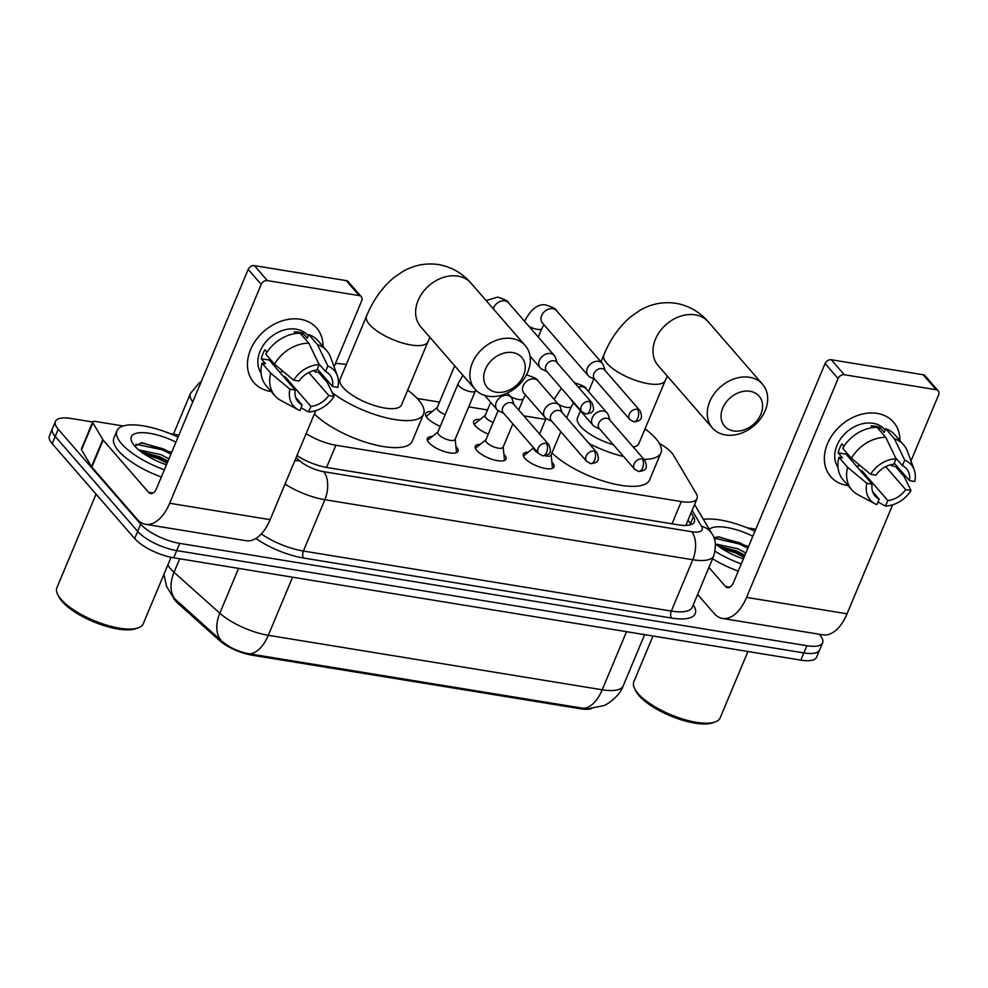 <?xml version="1.0" encoding="UTF-8"?>
<svg xmlns="http://www.w3.org/2000/svg" width="988" height="988" viewBox="0 0 988 988"><rect width="100%" height="100%" fill="white"/><g stroke="black" fill="none" stroke-linecap="round" stroke-linejoin="round"><path stroke-width="1.48" d="M455.913 446.453A16.635 5.718 -157.3 0 1 456.53 447.119A16.635 5.718 -157.3 0 1 458.012 451.281A16.635 5.718 -157.3 0 1 445.156 451.812A16.635 5.718 -157.3 0 1 428.817 442.599A16.635 5.718 -157.3 0 1 427.322 438.437A16.635 5.718 -157.3 0 1 432.238 436.548M503.905 454.282A16.635 5.718 -157.3 0 1 504.522 454.949A16.635 5.718 -157.3 0 1 506.004 459.111A16.635 5.718 -157.3 0 1 493.148 459.642A16.635 5.718 -157.3 0 1 476.796 450.429A16.635 5.718 -157.3 0 1 475.314 446.267A16.635 5.718 -157.3 0 1 480.217 444.378M551.897 462.112A16.635 5.718 -157.3 0 1 552.502 462.779A16.635 5.718 -157.3 0 1 553.996 466.941A16.635 5.718 -157.3 0 1 541.128 467.472A16.635 5.718 -157.3 0 1 524.789 458.259A16.635 5.718 -157.3 0 1 523.307 454.097A16.635 5.718 -157.3 0 1 528.21 452.208M440.302 426.273A17.698 6.076 -157.3 0 1 427.261 417.986A17.698 6.076 -157.3 0 1 425.68 413.564A17.698 6.076 -157.3 0 1 432.164 411.601M488.294 434.103A17.698 6.076 -157.3 0 1 475.253 425.816A17.698 6.076 -157.3 0 1 473.672 421.394A17.698 6.076 -157.3 0 1 480.156 419.431M306.144 433.609A31.184 10.72 22.7 0 0 335.883 445.23L681.3 501.583A31.184 10.72 22.7 0 0 697.046 498.631A31.184 10.72 22.7 0 0 696.12 493.37L673.606 455.406A31.184 10.72 22.7 0 0 671.741 452.862A31.184 10.72 22.7 0 0 659.329 443.365M173.431 597.641A28.072 9.645 22.7 0 0 178.112 603.545L219.2 640.261A28.072 9.645 22.7 0 0 251.915 655.168L580.487 708.767A28.072 9.645 22.7 0 0 591.429 708.643M545.697 419.431L523.813 415.862M487.504 409.934L468.707 406.871M439.512 402.104L417.245 398.473M819.176 634.222L819.818 634.963A31.184 10.72 -157.3 0 1 822.609 642.768A31.184 10.72 -157.3 0 1 806.863 645.72L179.717 543.388A31.184 10.72 -157.3 0 1 140.704 524.159L58.218 429.237L55.205 436.449A31.184 10.72 -157.3 0 1 52.413 428.644A31.184 10.72 -157.3 0 0 55.205 436.449L137.69 531.371L55.205 436.449L52.191 443.649A31.184 10.72 -157.3 0 1 49.4 435.856L55.427 421.444A31.184 10.72 -157.3 0 1 71.173 418.492L92.662 422M179.717 543.388L176.691 550.6A31.184 10.72 -157.3 0 1 137.69 531.371A31.184 10.72 -157.3 0 0 176.691 550.6L803.849 652.92L176.691 550.6L173.678 557.8A31.184 10.72 -157.3 0 1 134.677 538.571L52.191 443.649M822.609 642.768L819.595 649.968A31.184 10.72 -157.3 0 1 803.849 652.92A31.184 10.72 -157.3 0 0 819.595 649.968L816.582 657.181A31.184 10.72 -157.3 0 1 800.836 660.132L173.678 557.8M163.959 574.238L166.515 586.304L173.357 597.555L221.448 640.829C229.265 647.597 238.627 651.932 249.532 653.846L583.451 708.322L588.008 708.779L603.495 705.679C606.471 705.197 619.97 696.108 623.218 685.845L644.633 634.642M58.218 429.237A31.184 10.72 -157.3 0 1 55.427 421.444M296.956 455.579A31.184 10.72 22.7 0 0 327.263 467.559L678.558 524.875A31.184 10.72 22.7 0 0 694.305 521.923A31.184 10.72 22.7 0 0 693.378 516.662L691.106 512.834M688.093 520.034L690.365 523.875A31.184 10.72 -157.3 0 1 690.822 524.702M877.208 413.392A41.582 32.073 -41 0 1 899.92 440.599A41.582 32.073 -41 0 0 893.523 422.148L893.523 422.148A41.582 32.073 -41 0 0 877.208 413.392A41.582 32.073 -41 0 0 827.487 443.76A41.582 32.073 -41 0 0 847.062 485.441A41.582 32.073 -41 0 1 830.747 476.698A41.582 32.073 -41 0 1 833.119 433.856A41.582 32.073 -41 0 1 877.208 413.392M848.124 485.602A41.582 32.073 -41 0 1 847.062 485.441A41.582 32.073 -41 0 0 848.124 485.602M746.965 527.753L753.226 528.778A5.199 1.791 22.7 0 1 755.684 529.469M697.627 594.443L714.126 613.437A41.582 22.292 -80.7 0 0 722.5 618.451A41.582 22.292 -80.7 0 0 746.57 597.394L838.12 378.54L825.091 363.547L733.541 582.401A10.399 5.57 99.3 0 1 727.526 587.675A10.399 5.57 99.3 0 1 725.439 586.415L708.927 567.421M722.5 618.451L822.992 634.852A41.582 22.292 -80.7 0 0 847.049 613.795L892.633 504.819M904.316 476.883L904.934 475.426M910.985 460.951L938.6 394.928A5.199 4.014 139 0 0 938.192 390.816A5.199 4.014 139 0 0 936.155 389.717L923.125 374.736A5.199 4.014 -41 0 1 925.163 375.823L938.192 390.816M825.091 363.547A5.199 4.014 -41 0 1 831.303 359.756L844.332 374.736L936.155 389.717M844.332 374.736A5.199 4.014 139 0 0 838.12 378.54M831.303 359.756L923.125 374.736M847.099 453.344A25.984 20.044 -41 0 1 846.197 453.566M895.696 457.913L902.415 465.657A20.797 16.03 -41 0 1 906.49 468.757A20.797 16.03 -41 0 1 909.454 480.625L894.226 463.113M885.693 466.632L905.675 489.628A20.797 16.03 -41 0 1 887.829 500.546L861.783 470.56A20.797 16.03 139 0 1 860.387 470.646M860.264 465.694A20.797 16.03 -41 0 1 856.485 466.151M872.602 427.631L871.169 425.976A30.146 23.243 -41 0 1 875.664 426.297A30.146 23.243 -41 0 1 879.839 427.396L884.174 432.386L885.705 428.743A34.308 26.454 -41 0 1 894.98 434.905L903.662 444.896A34.308 26.454 -41 0 1 907.515 451.467L914.221 469.831A27.034 20.847 -41 0 1 914.777 481.489L909.454 480.625M838.022 467.423A30.146 23.243 -41 0 1 841.974 437.005A30.146 23.243 -41 0 1 873.059 423.296A30.146 23.243 -41 0 1 884.89 429.644L885.186 429.978M843.962 446.28L841.887 443.871A30.146 23.243 -41 0 0 838.108 452.887L842.455 457.876L838.948 457.308L847.63 467.299L866.809 483.293L872.132 484.157L846.086 454.184A20.797 16.03 139 0 1 846.42 452.566M905.675 489.628L911.01 490.505L904.144 476.512L895.449 466.521L891.942 465.953L890.88 464.731M872.602 491.567L879.159 499.125L876.85 504.67A27.034 20.847 -41 0 1 875.084 503.843L857.831 494.63A34.308 26.454 -41 0 1 851.866 489.912L843.184 479.909A34.308 26.454 -41 0 1 838.948 457.308M842.715 448.293A34.308 26.454 -41 0 1 877.035 427.322L885.73 437.314L896.067 458.704L893.757 464.249A20.797 16.03 -41 0 0 875.899 475.154L870.576 474.277L851.397 458.296L842.715 448.293M851.866 489.912A34.308 26.454 -41 0 1 847.63 467.299M851.397 458.296A34.308 26.454 -41 0 1 885.73 437.314M877.974 501.966L885.507 506.078L887.829 500.546M911.01 490.505A27.034 20.847 -41 0 1 885.507 506.078M875.084 503.843A27.034 20.847 -41 0 1 866.809 483.293M870.576 474.277A27.034 20.847 -41 0 1 896.067 458.704M879.159 499.125A20.797 16.03 -41 0 1 875.096 496.025A20.797 16.03 -41 0 1 872.132 484.157M902.415 465.657L904.736 460.124L894.387 438.734L885.705 428.743M894.387 438.734A34.308 26.454 -41 0 1 903.662 444.896M904.736 460.124A27.034 20.847 -41 0 1 914.221 469.831M878.95 429.521L879.839 427.396M861.301 471.696L861.783 470.56M838.108 452.887L846.086 454.184M747.928 651.5L720.141 717.905A46.782 16.08 -157.3 0 1 714.88 722.08L712.447 722.895A44.707 15.363 -157.3 0 1 675.125 717.733A44.707 15.363 -157.3 0 1 638.989 695.577A44.707 15.363 -157.3 0 1 635.679 690.785L634.555 688.488A46.782 16.08 -157.3 0 1 633.827 681.806L652.982 636M714.88 722.08A46.782 16.08 -157.3 0 1 675.829 716.683A46.782 16.08 -157.3 0 1 638.001 693.49A46.782 16.08 -157.3 0 1 634.555 688.488M703.407 519.379A51.981 17.858 -157.3 0 1 754.943 531.248M743.371 558.912A36.383 12.511 -157.3 0 1 715.423 543.845M744.903 555.244L736.887 551.008L717.918 545.845M745.841 552.996L737.838 548.76L715.584 543.98M709.31 529.333A36.383 12.511 -157.3 0 1 752.844 536.262M748.558 546.525L718.943 536.842L713.867 537.731M741.272 563.926A51.981 17.858 -157.3 0 1 715.151 551.329M738.258 571.126A51.981 17.858 -157.3 0 1 712.546 558.776M744.52 556.158L736.023 551.86L718.634 546.376M748.287 547.142L739.79 542.857L717.905 536.879M744.05 557.281L735.554 552.984L721.092 548.093M747.817 548.266L739.32 543.98L714.015 538.127M750.102 391.297A22.872 17.636 139 0 0 722.759 408.007A22.872 17.636 139 0 0 733.516 430.929A22.872 17.636 139 0 0 760.871 414.231A22.872 17.636 139 0 0 750.102 391.297M725.414 434.942A33.271 25.651 -41 0 1 712.36 427.94A33.271 25.651 -41 0 1 714.262 393.669A33.271 25.651 -41 0 1 749.522 377.305A33.271 25.651 -41 0 1 762.575 384.295A33.271 25.651 -41 0 1 760.674 418.566A33.271 25.651 -41 0 1 725.414 434.942M580.462 410.823L577.486 417.936A33.271 11.436 22.7 0 0 580.45 426.26A33.271 11.436 22.7 0 0 613.387 444.748M645.028 428.878A57.181 19.649 -157.3 0 1 655.822 438.549A57.181 19.649 -157.3 0 1 660.923 452.837A57.181 19.649 -157.3 0 1 643.966 459.334M633.283 447.045A33.271 11.436 22.7 0 0 638.865 443.612L665.233 380.565A33.271 11.436 22.7 0 1 648.437 383.715A33.271 11.436 22.7 0 1 606.83 363.214A33.271 11.436 22.7 0 1 603.853 354.89L600.963 361.806M623.626 456.542A57.181 19.649 -157.3 0 1 589.058 443.55M660.923 452.837L649.622 479.859A57.181 19.649 -157.3 0 1 608.139 482.477A57.181 19.649 -157.3 0 1 551.971 452.924M512.747 352.58A22.872 17.636 139 0 0 485.404 369.277A22.872 17.636 139 0 0 496.174 392.211A22.872 17.636 139 0 0 523.517 375.502A22.872 17.636 139 0 0 512.747 352.58M488.072 396.213A33.271 25.651 -41 0 1 475.018 389.21A33.271 25.651 -41 0 1 476.908 354.951A33.271 25.651 -41 0 1 512.179 338.575A33.271 25.651 -41 0 1 525.233 345.578A33.271 25.651 -41 0 1 523.331 379.837A33.271 25.651 -41 0 1 488.072 396.213M340.144 379.219A33.271 11.436 22.7 0 0 343.108 387.531A33.271 11.436 22.7 0 0 375.798 405.957A33.271 11.436 22.7 0 0 401.523 404.895L427.89 341.848A33.271 11.436 22.7 0 1 411.094 344.997A33.271 11.436 22.7 0 1 369.487 324.484A33.271 11.436 22.7 0 1 366.511 316.172L340.144 379.219M335.463 363.498A57.181 19.649 -157.3 0 1 346.306 364.473M407.686 390.149A57.181 19.649 -157.3 0 1 418.467 399.831A57.181 19.649 -157.3 0 1 423.58 414.12A57.181 19.649 -157.3 0 1 387.086 418.01A57.181 19.649 -157.3 0 1 332.289 392.693M423.58 414.12L412.28 441.142A57.181 19.649 -157.3 0 1 370.549 443.686A57.181 19.649 -157.3 0 1 314.369 413.947M485.244 415.331L475.475 423.21A15.598 5.36 22.7 0 0 474.858 424.013A15.598 5.36 22.7 0 0 474.746 425.198M490.69 402.314L485.133 415.602A9.361 3.211 22.7 0 0 485.96 417.949A9.361 3.211 22.7 0 0 493.173 422.444M605.199 370.636L603.384 365.264A9.361 7.212 139 0 0 602.285 363.337A9.361 7.212 139 0 0 598.617 361.361A9.361 7.212 139 0 0 587.428 368.191A9.361 7.212 139 0 0 588.156 375.601A9.361 7.212 139 0 0 589.922 376.971L594.998 379.503M637.346 409.279A6.755 5.212 139 0 1 640.002 410.699L604.668 370.031A6.755 5.212 139 0 0 602.013 368.61A6.755 5.212 139 0 0 593.936 373.55A6.755 5.212 139 0 0 594.467 378.898L629.801 419.567L633.814 421.802A6.755 3.619 99.3 0 0 637.729 418.381A6.755 3.619 -80.7 0 0 637.346 409.279A6.755 5.212 139 0 0 630.183 412.601A6.755 5.212 139 0 0 629.801 419.567M437.252 407.501L427.483 415.38A15.598 5.36 22.7 0 0 426.865 416.183A15.598 5.36 22.7 0 0 426.754 417.368M454.69 365.832L437.141 407.785A9.361 3.211 22.7 0 0 437.98 410.119A9.361 3.211 22.7 0 0 445.18 414.614M557.207 362.806L555.392 357.434A9.361 7.212 139 0 0 554.293 355.507A9.361 7.212 139 0 0 550.625 353.531A9.361 7.212 139 0 0 539.436 360.361A9.361 7.212 139 0 0 540.177 367.771A9.361 7.212 139 0 0 541.93 369.142L547.006 371.673M589.367 401.449A6.755 5.212 139 0 1 592.01 402.869L556.676 362.201A6.755 5.212 139 0 0 554.021 360.781A6.755 5.212 139 0 0 545.944 365.721A6.755 5.212 139 0 0 546.475 371.068L581.809 411.737L585.822 413.972A6.755 3.619 99.3 0 0 589.737 410.551A6.755 3.619 -80.7 0 0 589.367 401.449A6.755 5.212 139 0 0 582.204 404.771A6.755 5.212 139 0 0 581.809 411.737M533.668 447.811L524.134 455.493A15.598 5.36 22.7 0 0 523.504 456.308A15.598 5.36 22.7 0 0 523.492 456.333L523.492 456.333M533.779 447.922A9.361 3.211 22.7 0 0 534.619 450.244A9.361 3.211 22.7 0 0 538.176 452.998M610.053 420.308L608.238 414.935A9.361 7.212 139 0 0 607.138 412.996A9.361 7.212 139 0 0 603.47 411.033A9.361 7.212 139 0 0 592.281 417.862A9.361 7.212 139 0 0 593.01 425.272A9.361 7.212 139 0 0 594.776 426.631L599.852 429.175M642.212 458.951A6.755 5.212 139 0 1 644.855 460.371L609.522 419.702A6.755 5.212 139 0 0 606.867 418.282A6.755 5.212 139 0 0 598.79 423.21A6.755 5.212 139 0 0 599.321 428.57L634.654 469.238L638.668 471.474A6.755 3.619 99.3 0 0 642.583 468.053A6.755 3.619 -80.7 0 0 642.212 458.951A6.755 5.212 139 0 0 635.049 462.273A6.755 5.212 139 0 0 634.654 469.238M552.28 468.337L552.267 468.374A15.598 5.36 22.7 0 0 552.28 468.337A15.598 5.36 22.7 0 0 552.416 467.336L551.156 454.851M545.104 455.764A9.361 3.211 22.7 0 0 551.045 455.122L560.851 431.694M485.911 439.796L476.142 447.675A15.598 5.36 22.7 0 0 475.524 448.478A15.598 5.36 22.7 0 0 475.5 448.503L475.524 448.478M498.125 410.588L485.8 440.068A9.361 3.211 22.7 0 0 486.627 442.414A9.361 3.211 22.7 0 0 495.828 447.589A9.361 3.211 22.7 0 0 503.053 447.292L512.858 423.864M562.061 412.478L560.258 407.105A9.361 7.212 139 0 0 559.146 405.166A9.361 7.212 139 0 0 555.478 403.203A9.361 7.212 139 0 0 544.289 410.032A9.361 7.212 139 0 0 545.03 417.442A9.361 7.212 139 0 0 546.796 418.801L551.86 421.345M594.22 451.121A6.755 5.212 139 0 1 596.876 452.541L561.53 411.873A6.755 5.212 139 0 0 558.875 410.452A6.755 5.212 139 0 0 550.798 415.38A6.755 5.212 139 0 0 551.329 420.74L586.662 461.408L590.676 463.644A6.755 3.619 99.3 0 0 594.591 460.223A6.755 3.619 -80.7 0 0 594.22 451.121A6.755 5.212 139 0 0 587.057 454.443A6.755 5.212 139 0 0 586.662 461.408M504.288 460.507L504.275 460.544A15.598 5.36 22.7 0 0 504.288 460.507A15.598 5.36 22.7 0 0 504.423 459.506L503.176 447.021M437.919 431.966L428.15 439.845A15.598 5.36 22.7 0 0 427.532 440.648A15.598 5.36 22.7 0 0 427.52 440.673L427.532 440.648M458.148 383.603L437.808 432.238A9.361 3.211 22.7 0 0 438.647 434.584A9.361 3.211 22.7 0 0 447.836 439.759A9.361 3.211 22.7 0 0 455.073 439.462L475.413 390.828A9.361 3.211 22.7 0 1 471.177 391.779A9.361 3.211 22.7 0 1 458.988 385.95A9.361 3.211 22.7 0 1 458.148 383.603L462.952 375.329M514.069 404.648L512.266 399.276A9.361 7.212 139 0 0 511.166 397.337A9.361 7.212 139 0 0 507.486 395.373A9.361 7.212 139 0 0 496.309 402.202A9.361 7.212 139 0 0 497.038 409.612A9.361 7.212 139 0 0 498.804 410.971L503.868 413.515M546.228 443.291A6.755 5.212 139 0 1 548.883 444.711L513.538 404.043A6.755 5.212 139 0 0 510.895 402.622A6.755 5.212 139 0 0 502.806 407.55A6.755 5.212 139 0 0 503.337 412.91L538.682 453.578L542.696 455.814A6.755 3.619 99.3 0 0 546.599 452.393A6.755 3.619 -80.7 0 0 546.228 443.291A6.755 5.212 139 0 0 539.065 446.613A6.755 5.212 139 0 0 538.682 453.578M456.308 452.677L456.283 452.714A15.598 5.36 22.7 0 0 456.308 452.677A15.598 5.36 22.7 0 0 456.444 451.677L455.184 439.191M300.303 319.26A41.582 32.073 -41 0 1 323.014 346.467A41.582 32.073 -41 0 0 316.617 328.016L316.617 328.016A41.582 32.073 -41 0 0 300.303 319.26A41.582 32.073 -41 0 0 250.582 349.641A41.582 32.073 -41 0 0 270.156 391.322A41.582 32.073 -41 0 1 253.842 382.566A41.582 32.073 -41 0 1 256.213 339.736A41.582 32.073 -41 0 1 300.303 319.26M271.218 391.47A41.582 32.073 -41 0 1 270.156 391.322A41.582 32.073 -41 0 0 271.218 391.47M102.826 439.623A5.199 1.791 22.7 0 0 103.135 440.055L91.835 467.065A5.199 1.791 -157.3 0 1 91.513 466.645L102.826 439.623L92.847 422.802A5.199 1.791 22.7 0 1 92.699 421.925A5.199 1.791 22.7 0 1 95.317 421.431L123.191 425.989M170.059 433.633L176.321 434.646A5.199 1.791 22.7 0 1 178.779 435.338M91.835 467.065L137.221 519.305A41.582 22.292 -80.7 0 0 145.594 524.319A41.582 22.292 -80.7 0 0 169.664 503.263L261.215 284.408L248.186 269.415L156.635 488.282A10.399 5.57 99.3 0 1 150.621 493.543A10.399 5.57 99.3 0 1 148.533 492.296L103.135 440.055M91.513 466.645L81.547 449.824A5.199 1.791 -157.3 0 1 81.399 448.947L92.699 421.925M145.594 524.319L246.086 540.72A41.582 22.292 -80.7 0 0 270.144 519.663L315.728 410.687M327.411 382.751L328.028 381.294M334.08 366.832L361.694 300.809A5.199 4.014 139 0 0 361.287 296.684A5.199 4.014 139 0 0 359.249 295.597L346.22 280.604A5.199 4.014 -41 0 1 348.258 281.704L361.287 296.684M248.186 269.415A5.199 4.014 -41 0 1 254.398 265.624L267.427 280.617L359.249 295.597M267.427 280.617A5.199 4.014 139 0 0 261.215 284.408M254.398 265.624L346.22 280.604M270.181 359.212A25.984 20.044 -41 0 1 269.292 359.434M318.791 363.794L325.509 371.525A20.797 16.03 -41 0 1 329.584 374.625A20.797 16.03 -41 0 1 332.548 386.493L317.321 368.981M308.787 372.513L328.769 395.509A20.797 16.03 -41 0 1 310.924 406.414L284.865 376.44A20.797 16.03 139 0 1 283.482 376.514M283.358 371.562A20.797 16.03 -41 0 1 279.579 372.019M295.696 333.499L294.263 331.857A30.146 23.243 -41 0 1 298.759 332.166A30.146 23.243 -41 0 1 302.933 333.265L307.268 338.267L308.799 334.611A34.308 26.454 -41 0 1 318.074 340.786L326.756 350.777A34.308 26.454 -41 0 1 330.61 357.335L337.316 375.712A27.034 20.847 -41 0 1 337.871 387.37L332.548 386.493M261.116 373.291A30.146 23.243 -41 0 1 265.068 342.873A30.146 23.243 -41 0 1 296.153 329.177A30.146 23.243 -41 0 1 307.984 335.512L308.281 335.846M267.056 352.148L264.969 349.752A30.146 23.243 -41 0 0 261.203 358.755L265.55 363.757L262.042 363.176L270.724 373.168L289.904 389.161L295.227 390.038L269.181 360.052A20.797 16.03 139 0 1 269.514 358.434M328.769 395.509L334.105 396.373L327.226 382.393L318.544 372.402L315.036 371.821L313.974 370.599M295.696 397.448L302.254 405.006L299.944 410.539A27.034 20.847 -41 0 1 298.178 409.724L280.925 400.511A34.308 26.454 -41 0 1 274.96 395.78L266.278 385.789A34.308 26.454 -41 0 1 262.042 363.176M265.809 354.173A34.308 26.454 -41 0 1 300.13 333.203L308.824 343.194L319.161 364.584L316.852 370.117A20.797 16.03 -41 0 0 298.994 381.022L293.671 380.158L274.491 364.164L265.809 354.173M274.96 395.78A34.308 26.454 -41 0 1 270.724 373.168M274.491 364.164A34.308 26.454 -41 0 1 308.824 343.194M301.068 407.834L308.602 411.947L310.924 406.414M334.105 396.373A27.034 20.847 -41 0 1 308.602 411.947M298.178 409.724A27.034 20.847 -41 0 1 289.904 389.161M293.671 380.158A27.034 20.847 -41 0 1 319.161 364.584M302.254 405.006A20.797 16.03 -41 0 1 298.191 401.906A20.797 16.03 -41 0 1 295.227 390.038M325.509 371.525L327.831 365.992L317.481 344.602L308.799 334.611M317.481 344.602A34.308 26.454 -41 0 1 326.756 350.777M327.831 365.992A27.034 20.847 -41 0 1 337.316 375.712M302.044 335.389L302.933 333.265M284.396 377.564L284.865 376.44M261.203 358.755L269.181 360.052M171.048 557.306L143.235 623.786A46.782 16.08 -157.3 0 1 137.974 627.96L135.541 628.776A44.707 15.363 -157.3 0 1 98.22 623.613A44.707 15.363 -157.3 0 1 62.083 601.457A44.707 15.363 -157.3 0 1 58.774 596.666L57.65 594.356A46.782 16.08 -157.3 0 1 56.921 587.675L96.046 494.136M137.974 627.96A46.782 16.08 -157.3 0 1 98.924 622.551A46.782 16.08 -157.3 0 1 61.095 599.37A46.782 16.08 -157.3 0 1 57.65 594.356M164.366 469.794A51.981 17.858 -157.3 0 1 121.573 443.748A51.981 17.858 -157.3 0 1 116.93 430.756A51.981 17.858 -157.3 0 1 178.038 437.128M161.353 477.006A51.981 17.858 -157.3 0 1 118.56 450.96A51.981 17.858 -157.3 0 1 113.916 437.956L116.93 430.756M166.466 464.792A36.383 12.511 -157.3 0 1 134.566 445.872A36.383 12.511 -157.3 0 1 131.873 441.969A36.383 12.511 -157.3 0 1 142.136 432.645A36.383 12.511 -157.3 0 1 175.938 442.13M167.997 461.124L159.982 456.876L141.012 451.714M168.936 458.864L160.933 454.628L138.678 449.861M171.653 452.393L142.037 442.723L134.751 446.082M167.614 462.026L159.117 457.74L141.729 452.257M171.381 453.023L162.884 448.725L141 442.748M167.145 463.15L158.648 458.864L144.186 453.961M170.912 454.147L162.415 449.861L135.949 444.205M580.487 708.767L580.858 707.89M251.915 655.168L252.286 654.278M219.2 640.261L219.645 639.187M178.112 603.545L178.569 602.47M672.001 523.813L681.3 501.583M326.583 467.448L335.883 445.23M167.824 565.013A41.582 14.289 22.7 0 0 170.504 568.742A41.582 14.289 22.7 0 0 174.049 572.299L219.83 613.215A41.582 14.289 22.7 0 0 268.304 635.296L602.223 689.785A36.383 19.501 99.3 0 1 583.451 708.322M249.532 653.846A36.383 19.501 -80.7 0 0 268.304 635.296L292.596 577.202M221.448 640.829A36.383 24.243 -48.2 0 1 219.83 613.215L238.577 568.396M626.528 631.69L602.223 689.785A41.582 14.289 22.7 0 0 623.218 685.845M175.765 600.012A36.383 24.243 -48.2 0 1 174.049 572.299L179.705 558.788M800.836 660.132L806.863 645.72M134.677 538.571L140.704 524.159M693.28 604.817L693.848 605.755A46.782 16.08 -157.3 0 1 671.605 618.08L303.674 558.047A46.782 16.08 -157.3 0 1 255.867 538.472M713.793 555.799A41.582 14.289 -157.3 0 1 692.786 559.739L671.321 611.078A41.582 14.289 22.7 0 0 692.316 607.138L713.793 555.799C716.362 545.648 715.72 538.262 711.879 533.668L694.589 504.498M192.746 401.955A41.582 14.289 -157.3 0 1 190.499 393.385L173.431 434.177M296.091 457.629L299.488 460.655A20.797 7.151 22.7 0 0 323.718 471.696L691.649 531.729A20.797 11.14 99.3 0 1 692.786 559.739L324.867 499.706L303.39 551.045L671.321 611.078A5.199 2.791 -80.7 0 0 671.605 618.08M323.718 471.696A20.797 11.14 99.3 0 1 324.867 499.706A41.582 14.289 -157.3 0 1 285.026 484.083M261.314 533.94A41.582 14.289 22.7 0 0 303.39 551.045A5.199 2.791 -80.7 0 0 303.674 558.047M691.649 531.729A20.797 7.151 22.7 0 0 701.529 526.258L692.119 510.388M693.008 605.471A5.199 4.434 149.3 0 0 693.848 605.755M294.622 461.137A20.797 13.857 -48.2 0 1 299.488 460.655M701.529 526.258A20.797 17.722 -30.7 0 1 711.879 533.668M690.365 523.875L693.378 516.662M746.57 597.394L847.049 613.795M725.439 586.415L729.91 587.144M603.853 354.89C610.362 339.082 619.451 326.262 631.134 316.432L640.175 310.207C651.351 303.773 663.294 301.476 676.002 303.316C688.92 305.675 699.689 311.862 708.31 321.853A33.271 25.651 139 0 0 695.256 314.851A33.271 25.651 139 0 0 659.996 331.227A33.271 25.651 139 0 0 658.094 365.486L712.36 427.94M366.511 316.172C373.007 300.364 382.109 287.545 393.78 277.702L402.832 271.478C414.009 265.056 425.952 262.759 438.647 264.586C451.565 266.958 462.347 273.133 470.967 283.124A33.271 25.651 139 0 0 457.913 276.121A33.271 25.651 139 0 0 422.642 292.497A33.271 25.651 139 0 0 420.74 326.769L475.018 389.21M524.616 321.224A9.361 3.211 22.7 0 0 524.579 321.31L524.616 321.224C530.951 309.108 537.966 303.674 545.648 304.922C552.872 307.219 556.491 309.133 556.528 310.677A9.361 7.212 139 0 0 552.86 308.701A9.361 7.212 139 0 0 552.354 308.639A9.361 7.212 139 0 0 542.77 313.542A9.361 7.212 139 0 0 542.4 322.94L588.156 375.601M528.852 326.225A9.361 3.211 22.7 0 0 537.633 329.399A9.361 3.211 22.7 0 0 541.881 328.436L543.956 324.731M486.108 300.55L497.656 297.092C504.88 299.389 508.511 301.303 508.536 302.847A9.361 7.212 139 0 0 504.868 300.871A9.361 7.212 139 0 0 504.374 300.809A9.361 7.212 139 0 0 493.296 308.812M554.132 399.263A9.361 3.211 22.7 0 0 554.095 399.35L561.419 388.259M574.695 382.936L575.164 382.974C582.389 385.271 586.008 387.185 586.045 388.716A9.361 7.212 139 0 0 582.364 386.753A9.361 7.212 139 0 0 581.87 386.691A9.361 7.212 139 0 0 578.313 387.098M558.368 404.265A9.361 3.211 22.7 0 0 567.149 407.439A9.361 3.211 22.7 0 0 571.397 406.488L573.46 402.771M570.829 399.09A9.361 7.212 139 0 0 571.916 400.992L593.01 425.272M526.332 375.094L527.172 375.144C534.397 377.441 538.015 379.355 538.052 380.886A9.361 7.212 139 0 0 534.385 378.923A9.361 7.212 139 0 0 533.878 378.861A9.361 7.212 139 0 0 524.295 383.764A9.361 7.212 139 0 0 523.924 393.162L545.03 417.442M510.376 396.435A9.361 3.211 22.7 0 0 519.157 399.609A9.361 3.211 22.7 0 0 523.405 398.658L525.48 394.941M169.664 503.263L270.144 519.663M148.533 492.296L153.004 493.024M92.847 422.802L81.547 449.824M687.179 525.394L686.401 524.072M685.82 525.455L697.046 498.631M201.243 381.64L199.378 382.751L190.499 393.385M667.32 376.119L665.233 380.565M588.515 391.569L593.813 378.91M708.31 321.853L762.575 384.295M429.978 337.39L427.89 341.848M470.967 283.124L525.233 345.578M640.002 410.699C643.04 418.196 641.595 421.012 633.814 421.802M474.858 424.013L474.499 424.865M538.275 337.056L541.881 328.436M556.528 310.677L602.285 363.337M592.01 402.869C595.048 410.366 593.603 413.182 585.822 413.972M426.865 416.183L426.507 417.035M530.05 356.125L540.177 367.771M508.536 302.847L554.293 355.507M644.855 460.371C647.893 467.867 646.448 470.671 638.668 471.474M539.596 434.016L546.117 418.406M566.667 417.776L571.397 406.488M586.045 388.716L607.138 412.996M596.876 452.541C599.901 460.038 598.456 462.841 590.676 463.644M518.675 409.946L523.405 398.658M538.052 380.886L559.146 405.166M548.883 444.711C551.922 452.208 550.477 455.011 542.696 455.814M475.759 390.038L475.413 390.828M484.713 395.435L497.038 409.612M507.412 393.026L511.166 397.337"/></g></svg>
